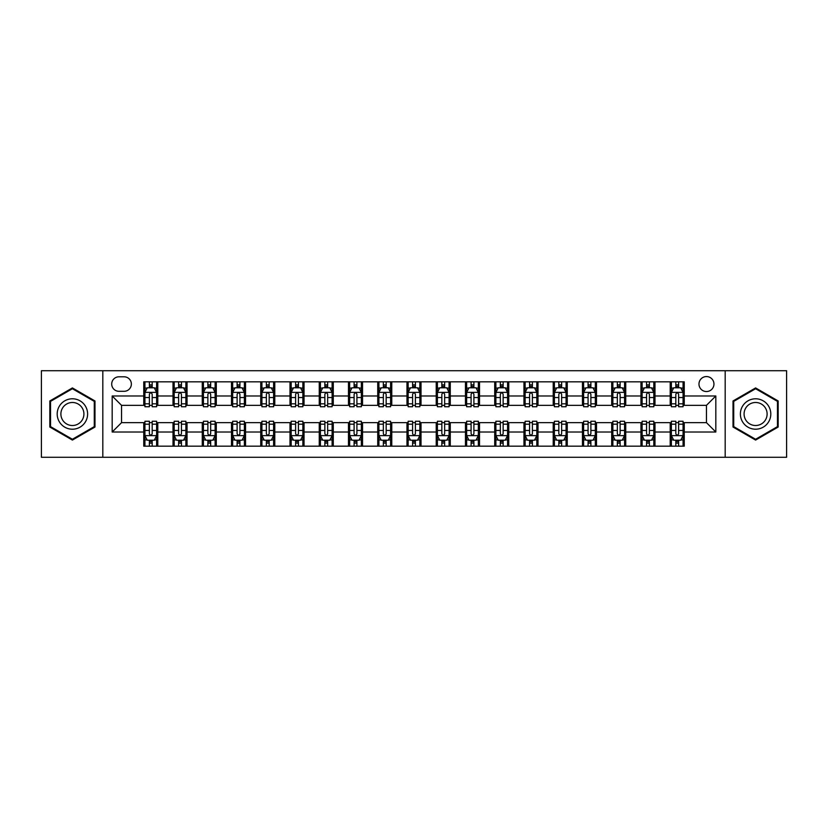 <?xml version="1.0" encoding="UTF-8"?>
<svg xmlns="http://www.w3.org/2000/svg" width="828" height="828" viewBox="0 0 828 828"><rect width="100%" height="100%" fill="white"/><g stroke="black" fill="none" stroke-linecap="round" stroke-linejoin="round"><path stroke-width="1.24" d="M706.46 376.564A7.483 7.483 0 0 0 698.977 384.047A7.483 7.483 0 0 0 706.46 391.541A7.483 7.483 0 0 0 713.953 384.047A7.483 7.483 0 0 0 706.46 376.564M725.183 457.284L786.6 457.284L786.6 370.716L725.183 370.716L725.183 457.284L102.817 457.284L102.817 370.716L41.4 370.716L41.4 457.284L102.817 457.284M118.963 391.302L124.107 391.302A7.255 7.255 0 0 0 131.362 384.047A7.255 7.255 0 0 0 124.107 376.802L118.963 376.802A7.255 7.255 0 0 0 111.708 384.047A7.255 7.255 0 0 0 118.963 391.302M725.183 370.716L102.817 370.716M143.761 432.019L112.173 432.019L112.173 395.981L143.761 395.981L143.761 405.347L121.54 405.347L121.54 422.653L143.761 422.653L143.761 446.168L684.238 446.168L684.238 422.653L706.46 422.653L706.46 405.347L684.238 405.347L684.238 395.981L715.827 395.981L715.827 432.019L684.238 432.019M684.238 395.981L684.238 381.832L143.761 381.832L143.761 395.981M670.204 381.832L670.204 405.347L671.373 405.347M675.814 405.347L678.618 405.347M683.069 405.347L684.238 405.347M670.204 405.347L653.82 405.347M640.955 381.832L640.955 405.347L642.124 405.347M646.564 405.347L649.38 405.347M640.955 405.347L624.571 405.347M611.706 381.832L611.706 405.347L612.875 405.347M617.326 405.347L620.131 405.347M611.706 405.347L595.332 405.347M582.457 381.832L582.457 405.347L583.626 405.347M588.077 405.347L590.881 405.347M582.457 405.347L566.083 405.347M553.218 381.832L553.218 405.347L554.387 405.347M558.828 405.347L561.632 405.347M553.218 405.347L536.834 405.347M523.969 381.832L523.969 405.347L525.138 405.347M529.578 405.347L532.394 405.347M523.969 405.347L507.585 405.347M494.72 381.832L494.72 405.347L495.889 405.347M500.34 405.347L503.145 405.347M494.72 405.347L478.346 405.347M465.471 381.832L465.471 405.347L466.64 405.347M471.091 405.347L473.895 405.347M465.471 405.347L449.097 405.347M436.232 381.832L436.232 405.347L437.401 405.347M441.841 405.347L444.646 405.347M436.232 405.347L419.848 405.347M406.983 381.832L406.983 405.347L408.152 405.347M412.592 405.347L415.408 405.347M406.983 405.347L390.599 405.347M377.734 381.832L377.734 405.347L378.903 405.347M383.354 405.347L386.159 405.347M377.734 405.347L361.36 405.347M348.484 381.832L348.484 405.347L349.654 405.347M354.105 405.347L356.909 405.347M348.484 405.347L332.111 405.347M319.246 381.832L319.246 405.347L320.415 405.347M324.855 405.347L327.66 405.347M319.246 405.347L302.862 405.347M289.997 381.832L289.997 405.347L291.166 405.347M295.606 405.347L298.422 405.347M289.997 405.347L273.613 405.347M260.748 381.832L260.748 405.347L261.917 405.347M266.368 405.347L269.172 405.347M260.748 405.347L244.374 405.347M231.498 381.832L231.498 405.347L232.668 405.347M237.118 405.347L239.923 405.347M231.498 405.347L215.125 405.347M202.26 381.832L202.26 405.347L203.429 405.347M207.869 405.347L210.674 405.347M202.26 405.347L185.876 405.347M173.011 381.832L173.011 405.347L174.18 405.347M178.62 405.347L181.435 405.347M173.011 405.347L156.627 405.347M143.761 405.347L144.931 405.347M149.382 405.347L152.186 405.347M143.761 422.653L144.931 422.653M149.382 422.653L152.186 422.653M156.627 422.653L157.796 422.653L157.796 446.168M174.18 422.653L157.796 422.653M178.62 422.653L181.435 422.653M185.876 422.653L187.045 422.653L187.045 446.168M203.429 422.653L187.045 422.653M207.869 422.653L210.674 422.653M215.125 422.653L216.294 422.653L216.294 446.168M232.668 422.653L216.294 422.653M237.118 422.653L239.923 422.653M244.374 422.653L245.543 422.653L245.543 446.168M261.917 422.653L245.543 422.653M266.368 422.653L269.172 422.653M273.613 422.653L274.782 422.653L274.782 446.168M291.166 422.653L274.782 422.653M295.606 422.653L298.422 422.653M302.862 422.653L304.031 422.653L304.031 446.168M320.415 422.653L304.031 422.653M324.855 422.653L327.66 422.653M332.111 422.653L333.28 422.653L333.28 446.168M349.654 422.653L333.28 422.653M354.105 422.653L356.909 422.653M361.36 422.653L362.529 422.653L362.529 446.168M378.903 422.653L362.529 422.653M383.354 422.653L386.159 422.653M390.599 422.653L391.768 422.653L391.768 446.168M408.152 422.653L391.768 422.653M412.592 422.653L415.408 422.653M419.848 422.653L421.017 422.653L421.017 446.168M437.401 422.653L421.017 422.653M441.841 422.653L444.646 422.653M449.097 422.653L450.266 422.653L450.266 446.168M466.64 422.653L450.266 422.653M471.091 422.653L473.895 422.653M478.346 422.653L479.515 422.653L479.515 446.168M495.889 422.653L479.515 422.653M500.34 422.653L503.145 422.653M507.585 422.653L508.754 422.653L508.754 446.168M525.138 422.653L508.754 422.653M529.578 422.653L532.394 422.653M536.834 422.653L538.003 422.653L538.003 446.168M554.387 422.653L538.003 422.653M558.828 422.653L561.632 422.653M566.083 422.653L567.252 422.653L567.252 446.168M583.626 422.653L567.252 422.653M588.077 422.653L590.881 422.653M595.332 422.653L596.502 422.653L596.502 446.168M612.875 422.653L596.502 422.653M617.326 422.653L620.131 422.653M624.571 422.653L625.74 422.653L625.74 446.168M642.124 422.653L625.74 422.653M646.564 422.653L649.38 422.653M653.82 422.653L654.989 422.653L654.989 446.168M671.373 422.653L654.989 422.653M675.814 422.653L678.618 422.653M683.069 422.653L684.238 422.653M157.796 381.832L157.796 405.347M143.761 387.68L144.931 387.68M149.382 387.68L152.186 387.68M156.627 387.68L157.796 387.68M143.761 440.32L144.931 440.32M149.382 440.32L152.186 440.32M156.627 440.32L157.796 440.32M173.011 422.653L173.011 446.168M187.045 381.832L187.045 405.347M173.011 387.68L174.18 387.68M178.62 387.68L181.435 387.68M185.876 387.68L187.045 387.68M173.011 440.32L174.18 440.32M178.62 440.32L181.435 440.32M185.876 440.32L187.045 440.32M202.26 422.653L202.26 446.168M202.26 440.32L203.429 440.32M207.869 440.32L210.674 440.32M215.125 440.32L216.294 440.32M216.294 381.832L216.294 405.347M202.26 387.68L203.429 387.68M207.869 387.68L210.674 387.68M215.125 387.68L216.294 387.68M231.498 422.653L231.498 446.168M231.498 440.32L232.668 440.32M237.118 440.32L239.923 440.32M244.374 440.32L245.543 440.32M245.543 381.832L245.543 405.347M231.498 387.68L232.668 387.68M237.118 387.68L239.923 387.68M244.374 387.68L245.543 387.68M260.748 422.653L260.748 446.168M260.748 440.32L261.917 440.32M266.368 440.32L269.172 440.32M273.613 440.32L274.782 440.32M274.782 381.832L274.782 405.347M260.748 387.68L261.917 387.68M266.368 387.68L269.172 387.68M273.613 387.68L274.782 387.68M289.997 422.653L289.997 446.168M289.997 440.32L291.166 440.32M295.606 440.32L298.422 440.32M302.862 440.32L304.031 440.32M304.031 381.832L304.031 405.347M289.997 387.68L291.166 387.68M295.606 387.68L298.422 387.68M302.862 387.68L304.031 387.68M319.246 422.653L319.246 446.168M319.246 440.32L320.415 440.32M324.855 440.32L327.66 440.32M332.111 440.32L333.28 440.32M333.28 381.832L333.28 405.347M319.246 387.68L320.415 387.68M324.855 387.68L327.66 387.68M332.111 387.68L333.28 387.68M348.484 422.653L348.484 446.168M348.484 440.32L349.654 440.32M354.105 440.32L356.909 440.32M361.36 440.32L362.529 440.32M362.529 381.832L362.529 405.347M348.484 387.68L349.654 387.68M354.105 387.68L356.909 387.68M361.36 387.68L362.529 387.68M377.734 422.653L377.734 446.168M377.734 440.32L378.903 440.32M383.354 440.32L386.159 440.32M390.599 440.32L391.768 440.32M391.768 381.832L391.768 405.347M377.734 387.68L378.903 387.68M383.354 387.68L386.159 387.68M390.599 387.68L391.768 387.68M406.983 422.653L406.983 446.168M406.983 440.32L408.152 440.32M412.592 440.32L415.408 440.32M419.848 440.32L421.017 440.32M421.017 381.832L421.017 405.347M406.983 387.68L408.152 387.68M412.592 387.68L415.408 387.68M419.848 387.68L421.017 387.68M436.232 422.653L436.232 446.168M436.232 440.32L437.401 440.32M441.841 440.32L444.646 440.32M449.097 440.32L450.266 440.32M450.266 381.832L450.266 405.347M436.232 387.68L437.401 387.68M441.841 387.68L444.646 387.68M449.097 387.68L450.266 387.68M465.471 422.653L465.471 446.168M465.471 440.32L466.64 440.32M471.091 440.32L473.895 440.32M478.346 440.32L479.515 440.32M479.515 381.832L479.515 405.347M465.471 387.68L466.64 387.68M471.091 387.68L473.895 387.68M478.346 387.68L479.515 387.68M494.72 422.653L494.72 446.168M494.72 440.32L495.889 440.32M500.34 440.32L503.145 440.32M507.585 440.32L508.754 440.32M508.754 381.832L508.754 405.347M494.72 387.68L495.889 387.68M500.34 387.68L503.145 387.68M507.585 387.68L508.754 387.68M523.969 422.653L523.969 446.168M523.969 440.32L525.138 440.32M529.578 440.32L532.394 440.32M536.834 440.32L538.003 440.32M538.003 381.832L538.003 405.347M523.969 387.68L525.138 387.68M529.578 387.68L532.394 387.68M536.834 387.68L538.003 387.68M553.218 422.653L553.218 446.168M553.218 440.32L554.387 440.32M558.828 440.32L561.632 440.32M566.083 440.32L567.252 440.32M567.252 381.832L567.252 405.347M553.218 387.68L554.387 387.68M558.828 387.68L561.632 387.68M566.083 387.68L567.252 387.68M582.457 422.653L582.457 446.168M582.457 440.32L583.626 440.32M588.077 440.32L590.881 440.32M595.332 440.32L596.502 440.32M596.502 381.832L596.502 405.347M582.457 387.68L583.626 387.68M588.077 387.68L590.881 387.68M595.332 387.68L596.502 387.68M611.706 422.653L611.706 446.168M611.706 440.32L612.875 440.32M617.326 440.32L620.131 440.32M624.571 440.32L625.74 440.32M625.74 381.832L625.74 405.347M611.706 387.68L612.875 387.68M617.326 387.68L620.131 387.68M624.571 387.68L625.74 387.68M640.955 422.653L640.955 446.168M640.955 440.32L642.124 440.32M646.564 440.32L649.38 440.32M653.82 440.32L654.989 440.32M654.989 381.832L654.989 405.347M640.955 387.68L642.124 387.68M646.564 387.68L649.38 387.68M653.82 387.68L654.989 387.68M670.204 422.653L670.204 446.168M670.204 440.32L671.373 440.32M675.814 440.32L678.618 440.32M683.069 440.32L684.238 440.32M670.204 387.68L671.373 387.68M675.814 387.68L678.618 387.68M683.069 387.68L684.238 387.68M121.54 405.347L112.173 395.981M121.54 422.653L112.173 432.019M715.827 395.981L706.46 405.347M715.827 432.019L706.46 422.653M72.398 440.072L94.982 427.031L94.982 400.969L72.398 387.928L49.825 400.969L49.825 427.031L72.398 440.072M778.175 400.969L755.602 387.928L733.018 400.969L733.018 427.031L755.602 440.072L778.175 427.031L778.175 400.969M152.186 384.875L149.382 384.875M156.627 403.816L152.186 403.816L152.186 406.745L156.627 406.745L156.627 392.472L154.287 387.794L147.27 387.794L144.931 392.472L144.931 406.745L149.382 406.745L149.382 403.816L144.931 403.816M144.931 392.472L144.931 381.832M156.627 392.472L156.627 381.832M149.382 387.794L149.382 381.832M152.186 381.832L152.186 387.794M152.186 403.816L152.186 394.231C151.255 392.431 150.313 392.431 149.382 394.231L149.382 403.816M149.382 443.125L152.186 443.125M144.931 424.184L149.382 424.184L149.382 421.255L144.931 421.255L144.931 435.528L147.27 440.206L154.287 440.206L156.627 435.528L156.627 421.255L152.186 421.255L152.186 424.184L156.627 424.184M156.627 435.528L156.627 446.168M144.931 435.528L144.931 446.168M152.186 440.206L152.186 446.168M149.382 446.168L149.382 440.206M149.382 424.184L149.382 433.769C150.313 435.569 151.245 435.569 152.186 433.769L152.186 424.184M181.435 384.875L178.62 384.875M185.876 403.816L181.435 403.816L181.435 406.745L185.876 406.745L185.876 392.472L183.537 387.794L176.519 387.794L174.18 392.472L174.18 406.745L178.62 406.745L178.62 403.816L174.18 403.816M174.18 392.472L174.18 381.832M185.876 392.472L185.876 381.832M178.62 387.794L178.62 381.832M181.435 381.832L181.435 387.794M181.435 403.816L181.435 394.231C180.494 392.431 179.562 392.431 178.62 394.231L178.62 403.816M210.674 384.875L207.869 384.875M215.125 403.816L210.674 403.816L210.674 406.745L215.125 406.745L215.125 392.472L212.786 387.794L205.768 387.794L203.429 392.472L203.429 406.745L207.869 406.745L207.869 403.816L203.429 403.816M203.429 392.472L203.429 381.832M215.125 392.472L215.125 381.832M207.869 387.794L207.869 381.832M210.674 381.832L210.674 387.794M210.674 403.816L210.674 394.231C209.743 392.431 208.811 392.431 207.869 394.231L207.869 403.816M239.923 384.875L237.118 384.875M244.374 403.816L239.923 403.816L239.923 406.745L244.374 406.745L244.374 392.472L242.035 387.794L235.007 387.794L232.668 392.472L232.668 406.745L237.118 406.745L237.118 403.816L232.668 403.816M232.668 392.472L232.668 381.832M244.374 392.472L244.374 381.832M237.118 387.794L237.118 381.832M239.923 381.832L239.923 387.794M239.923 403.816L239.923 394.231C238.992 392.431 238.05 392.431 237.118 394.231L237.118 403.816M178.62 443.125L181.435 443.125M174.18 424.184L178.62 424.184L178.62 421.255L174.18 421.255L174.18 435.528L176.519 440.206L183.537 440.206L185.876 435.528L185.876 421.255L181.435 421.255L181.435 424.184L185.876 424.184M185.876 435.528L185.876 446.168M174.18 435.528L174.18 446.168M181.435 440.206L181.435 446.168M178.62 446.168L178.62 440.206M178.62 424.184L178.62 433.769C179.562 435.569 180.494 435.569 181.435 433.769L181.435 424.184M207.869 443.125L210.674 443.125M203.429 424.184L207.869 424.184L207.869 421.255L203.429 421.255L203.429 435.528L205.768 440.206L212.786 440.206L215.125 435.528L215.125 421.255L210.674 421.255L210.674 424.184L215.125 424.184M215.125 435.528L215.125 446.168M203.429 435.528L203.429 446.168M210.674 440.206L210.674 446.168M207.869 446.168L207.869 440.206M207.869 424.184L207.869 433.769C208.801 435.569 209.743 435.569 210.674 433.769L210.674 424.184M237.118 443.125L239.923 443.125M232.668 424.184L237.118 424.184L237.118 421.255L232.668 421.255L232.668 435.528L235.007 440.206L242.035 440.206L244.374 435.528L244.374 421.255L239.923 421.255L239.923 424.184L244.374 424.184M244.374 435.528L244.374 446.168M232.668 435.528L232.668 446.168M239.923 440.206L239.923 446.168M237.118 446.168L237.118 440.206M237.118 424.184L237.118 433.769C238.05 435.569 238.992 435.569 239.923 433.769L239.923 424.184M269.172 384.875L266.368 384.875M273.613 403.816L269.172 403.816L269.172 406.745L273.613 406.745L273.613 392.472L271.274 387.794L264.256 387.794L261.917 392.472L261.917 406.745L266.368 406.745L266.368 403.816L261.917 403.816M261.917 392.472L261.917 381.832M273.613 392.472L273.613 381.832M266.368 387.794L266.368 381.832M269.172 381.832L269.172 387.794M269.172 403.816L269.172 394.231C268.241 392.431 267.299 392.431 266.368 394.231L266.368 403.816M266.368 443.125L269.172 443.125M261.917 424.184L266.368 424.184L266.368 421.255L261.917 421.255L261.917 435.528L264.256 440.206L271.274 440.206L273.613 435.528L273.613 421.255L269.172 421.255L269.172 424.184L273.613 424.184M273.613 435.528L273.613 446.168M261.917 435.528L261.917 446.168M269.172 440.206L269.172 446.168M266.368 446.168L266.368 440.206M266.368 424.184L266.368 433.769C267.299 435.569 268.231 435.569 269.172 433.769L269.172 424.184M85.574 406.393A15.204 15.204 0 0 0 64.801 400.824A15.204 15.204 0 0 0 59.233 421.607A15.204 15.204 0 0 0 80.005 427.176A15.204 15.204 0 0 0 85.574 406.393M82.376 408.245A11.509 11.509 0 0 0 66.644 404.033A11.509 11.509 0 0 0 62.431 419.755A11.509 11.509 0 0 0 78.163 423.967A11.509 11.509 0 0 0 82.376 408.245M72.398 439.264L50.529 426.627L50.529 401.373L72.398 388.736L94.278 401.373L94.278 426.627L72.398 439.264M755.602 429.204A15.204 15.204 0 0 0 770.806 414A15.204 15.204 0 0 0 755.602 398.796A15.204 15.204 0 0 0 740.387 414A15.204 15.204 0 0 0 755.602 429.204M755.602 425.509A11.509 11.509 0 0 0 767.111 414A11.509 11.509 0 0 0 755.602 402.491A11.509 11.509 0 0 0 744.082 414A11.509 11.509 0 0 0 755.602 425.509M733.722 401.373L755.602 388.736L777.471 401.373L777.471 426.627L755.602 439.264L733.722 426.627L733.722 401.373M298.422 384.875L295.606 384.875M302.862 403.816L298.422 403.816L298.422 406.745L302.862 406.745L302.862 392.472L300.523 387.794L293.505 387.794L291.166 392.472L291.166 406.745L295.606 406.745L295.606 403.816L291.166 403.816M291.166 392.472L291.166 381.832M302.862 392.472L302.862 381.832M295.606 387.794L295.606 381.832M298.422 381.832L298.422 387.794M298.422 403.816L298.422 394.231C297.48 392.431 296.548 392.431 295.606 394.231L295.606 403.816M327.66 384.875L324.855 384.875M332.111 403.816L327.66 403.816L327.66 406.745L332.111 406.745L332.111 392.472L329.772 387.794L322.754 387.794L320.415 392.472L320.415 406.745L324.855 406.745L324.855 403.816L320.415 403.816M320.415 392.472L320.415 381.832M332.111 392.472L332.111 381.832M324.855 387.794L324.855 381.832M327.66 381.832L327.66 387.794M327.66 403.816L327.66 394.231C326.729 392.431 325.797 392.431 324.855 394.231L324.855 403.816M356.909 384.875L354.105 384.875M361.36 403.816L356.909 403.816L356.909 406.745L361.36 406.745L361.36 392.472L359.021 387.794L351.993 387.794L349.654 392.472L349.654 406.745L354.105 406.745L354.105 403.816L349.654 403.816M349.654 392.472L349.654 381.832M361.36 392.472L361.36 381.832M354.105 387.794L354.105 381.832M356.909 381.832L356.909 387.794M356.909 403.816L356.909 394.231C355.978 392.431 355.036 392.431 354.105 394.231L354.105 403.816M386.159 384.875L383.354 384.875M390.599 403.816L386.159 403.816L386.159 406.745L390.599 406.745L390.599 392.472L388.26 387.794L381.242 387.794L378.903 392.472L378.903 406.745L383.354 406.745L383.354 403.816L378.903 403.816M378.903 392.472L378.903 381.832M390.599 392.472L390.599 381.832M383.354 387.794L383.354 381.832M386.159 381.832L386.159 387.794M386.159 403.816L386.159 394.231C385.227 392.431 384.285 392.431 383.354 394.231L383.354 403.816M415.408 384.875L412.592 384.875M419.848 403.816L415.408 403.816L415.408 406.745L419.848 406.745L419.848 392.472L417.509 387.794L410.491 387.794L408.152 392.472L408.152 406.745L412.592 406.745L412.592 403.816L408.152 403.816M408.152 392.472L408.152 381.832M419.848 392.472L419.848 381.832M412.592 387.794L412.592 381.832M415.408 381.832L415.408 387.794M415.408 403.816L415.408 394.231C414.466 392.431 413.534 392.431 412.592 394.231L412.592 403.816M295.606 443.125L298.422 443.125M291.166 424.184L295.606 424.184L295.606 421.255L291.166 421.255L291.166 435.528L293.505 440.206L300.523 440.206L302.862 435.528L302.862 421.255L298.422 421.255L298.422 424.184L302.862 424.184M302.862 435.528L302.862 446.168M291.166 435.528L291.166 446.168M298.422 440.206L298.422 446.168M295.606 446.168L295.606 440.206M295.606 424.184L295.606 433.769C296.548 435.569 297.48 435.569 298.422 433.769L298.422 424.184M324.855 443.125L327.66 443.125M320.415 424.184L324.855 424.184L324.855 421.255L320.415 421.255L320.415 435.528L322.754 440.206L329.772 440.206L332.111 435.528L332.111 421.255L327.66 421.255L327.66 424.184L332.111 424.184M332.111 435.528L332.111 446.168M320.415 435.528L320.415 446.168M327.66 440.206L327.66 446.168M324.855 446.168L324.855 440.206M324.855 424.184L324.855 433.769C325.787 435.569 326.729 435.569 327.66 433.769L327.66 424.184M354.105 443.125L356.909 443.125M349.654 424.184L354.105 424.184L354.105 421.255L349.654 421.255L349.654 435.528L351.993 440.206L359.021 440.206L361.36 435.528L361.36 421.255L356.909 421.255L356.909 424.184L361.36 424.184M361.36 435.528L361.36 446.168M349.654 435.528L349.654 446.168M356.909 440.206L356.909 446.168M354.105 446.168L354.105 440.206M354.105 424.184L354.105 433.769C355.036 435.569 355.978 435.569 356.909 433.769L356.909 424.184M383.354 443.125L386.159 443.125M378.903 424.184L383.354 424.184L383.354 421.255L378.903 421.255L378.903 435.528L381.242 440.206L388.26 440.206L390.599 435.528L390.599 421.255L386.159 421.255L386.159 424.184L390.599 424.184M390.599 435.528L390.599 446.168M378.903 435.528L378.903 446.168M386.159 440.206L386.159 446.168M383.354 446.168L383.354 440.206M383.354 424.184L383.354 433.769C384.285 435.569 385.217 435.569 386.159 433.769L386.159 424.184M412.592 443.125L415.408 443.125M408.152 424.184L412.592 424.184L412.592 421.255L408.152 421.255L408.152 435.528L410.491 440.206L417.509 440.206L419.848 435.528L419.848 421.255L415.408 421.255L415.408 424.184L419.848 424.184M419.848 435.528L419.848 446.168M408.152 435.528L408.152 446.168M415.408 440.206L415.408 446.168M412.592 446.168L412.592 440.206M412.592 424.184L412.592 433.769C413.534 435.569 414.466 435.569 415.408 433.769L415.408 424.184M444.646 384.875L441.841 384.875M449.097 403.816L444.646 403.816L444.646 406.745L449.097 406.745L449.097 392.472L446.758 387.794L439.74 387.794L437.401 392.472L437.401 406.745L441.841 406.745L441.841 403.816L437.401 403.816M437.401 392.472L437.401 381.832M449.097 392.472L449.097 381.832M441.841 387.794L441.841 381.832M444.646 381.832L444.646 387.794M444.646 403.816L444.646 394.231C443.715 392.431 442.783 392.431 441.841 394.231L441.841 403.816M441.841 443.125L444.646 443.125M437.401 424.184L441.841 424.184L441.841 421.255L437.401 421.255L437.401 435.528L439.74 440.206L446.758 440.206L449.097 435.528L449.097 421.255L444.646 421.255L444.646 424.184L449.097 424.184M449.097 435.528L449.097 446.168M437.401 435.528L437.401 446.168M444.646 440.206L444.646 446.168M441.841 446.168L441.841 440.206M441.841 424.184L441.841 433.769C442.773 435.569 443.715 435.569 444.646 433.769L444.646 424.184M473.895 384.875L471.091 384.875M478.346 403.816L473.895 403.816L473.895 406.745L478.346 406.745L478.346 392.472L476.007 387.794L468.979 387.794L466.64 392.472L466.64 406.745L471.091 406.745L471.091 403.816L466.64 403.816M466.64 392.472L466.64 381.832M478.346 392.472L478.346 381.832M471.091 387.794L471.091 381.832M473.895 381.832L473.895 387.794M473.895 403.816L473.895 394.231C472.964 392.431 472.022 392.431 471.091 394.231L471.091 403.816M471.091 443.125L473.895 443.125M466.64 424.184L471.091 424.184L471.091 421.255L466.64 421.255L466.64 435.528L468.979 440.206L476.007 440.206L478.346 435.528L478.346 421.255L473.895 421.255L473.895 424.184L478.346 424.184M478.346 435.528L478.346 446.168M466.64 435.528L466.64 446.168M473.895 440.206L473.895 446.168M471.091 446.168L471.091 440.206M471.091 424.184L471.091 433.769C472.022 435.569 472.964 435.569 473.895 433.769L473.895 424.184M503.145 384.875L500.34 384.875M507.585 403.816L503.145 403.816L503.145 406.745L507.585 406.745L507.585 392.472L505.246 387.794L498.228 387.794L495.889 392.472L495.889 406.745L500.34 406.745L500.34 403.816L495.889 403.816M495.889 392.472L495.889 381.832M507.585 392.472L507.585 381.832M500.34 387.794L500.34 381.832M503.145 381.832L503.145 387.794M503.145 403.816L503.145 394.231C502.213 392.431 501.271 392.431 500.34 394.231L500.34 403.816M500.34 443.125L503.145 443.125M495.889 424.184L500.34 424.184L500.34 421.255L495.889 421.255L495.889 435.528L498.228 440.206L505.246 440.206L507.585 435.528L507.585 421.255L503.145 421.255L503.145 424.184L507.585 424.184M507.585 435.528L507.585 446.168M495.889 435.528L495.889 446.168M503.145 440.206L503.145 446.168M500.34 446.168L500.34 440.206M500.34 424.184L500.34 433.769C501.271 435.569 502.203 435.569 503.145 433.769L503.145 424.184M532.394 384.875L529.578 384.875M536.834 403.816L532.394 403.816L532.394 406.745L536.834 406.745L536.834 392.472L534.495 387.794L527.477 387.794L525.138 392.472L525.138 406.745L529.578 406.745L529.578 403.816L525.138 403.816M525.138 392.472L525.138 381.832M536.834 392.472L536.834 381.832M529.578 387.794L529.578 381.832M532.394 381.832L532.394 387.794M532.394 403.816L532.394 394.231C531.452 392.431 530.52 392.431 529.578 394.231L529.578 403.816M529.578 443.125L532.394 443.125M525.138 424.184L529.578 424.184L529.578 421.255L525.138 421.255L525.138 435.528L527.477 440.206L534.495 440.206L536.834 435.528L536.834 421.255L532.394 421.255L532.394 424.184L536.834 424.184M536.834 435.528L536.834 446.168M525.138 435.528L525.138 446.168M532.394 440.206L532.394 446.168M529.578 446.168L529.578 440.206M529.578 424.184L529.578 433.769C530.52 435.569 531.452 435.569 532.394 433.769L532.394 424.184M561.632 384.875L558.828 384.875M566.083 403.816L561.632 403.816L561.632 406.745L566.083 406.745L566.083 392.472L563.744 387.794L556.726 387.794L554.387 392.472L554.387 406.745L558.828 406.745L558.828 403.816L554.387 403.816M554.387 392.472L554.387 381.832M566.083 392.472L566.083 381.832M558.828 387.794L558.828 381.832M561.632 381.832L561.632 387.794M561.632 403.816L561.632 394.231C560.701 392.431 559.769 392.431 558.828 394.231L558.828 403.816M558.828 443.125L561.632 443.125M554.387 424.184L558.828 424.184L558.828 421.255L554.387 421.255L554.387 435.528L556.726 440.206L563.744 440.206L566.083 435.528L566.083 421.255L561.632 421.255L561.632 424.184L566.083 424.184M566.083 435.528L566.083 446.168M554.387 435.528L554.387 446.168M561.632 440.206L561.632 446.168M558.828 446.168L558.828 440.206M558.828 424.184L558.828 433.769C559.759 435.569 560.701 435.569 561.632 433.769L561.632 424.184M590.881 384.875L588.077 384.875M595.332 403.816L590.881 403.816L590.881 406.745L595.332 406.745L595.332 392.472L592.993 387.794L585.965 387.794L583.626 392.472L583.626 406.745L588.077 406.745L588.077 403.816L583.626 403.816M583.626 392.472L583.626 381.832M595.332 392.472L595.332 381.832M588.077 387.794L588.077 381.832M590.881 381.832L590.881 387.794M590.881 403.816L590.881 394.231C589.95 392.431 589.008 392.431 588.077 394.231L588.077 403.816M588.077 443.125L590.881 443.125M583.626 424.184L588.077 424.184L588.077 421.255L583.626 421.255L583.626 435.528L585.965 440.206L592.993 440.206L595.332 435.528L595.332 421.255L590.881 421.255L590.881 424.184L595.332 424.184M595.332 435.528L595.332 446.168M583.626 435.528L583.626 446.168M590.881 440.206L590.881 446.168M588.077 446.168L588.077 440.206M588.077 424.184L588.077 433.769C589.008 435.569 589.95 435.569 590.881 433.769L590.881 424.184M620.131 384.875L617.326 384.875M624.571 403.816L620.131 403.816L620.131 406.745L624.571 406.745L624.571 392.472L622.232 387.794L615.214 387.794L612.875 392.472L612.875 406.745L617.326 406.745L617.326 403.816L612.875 403.816M612.875 392.472L612.875 381.832M624.571 392.472L624.571 381.832M617.326 387.794L617.326 381.832M620.131 381.832L620.131 387.794M620.131 403.816L620.131 394.231C619.199 392.431 618.257 392.431 617.326 394.231L617.326 403.816M617.326 443.125L620.131 443.125M612.875 424.184L617.326 424.184L617.326 421.255L612.875 421.255L612.875 435.528L615.214 440.206L622.232 440.206L624.571 435.528L624.571 421.255L620.131 421.255L620.131 424.184L624.571 424.184M624.571 435.528L624.571 446.168M612.875 435.528L612.875 446.168M620.131 440.206L620.131 446.168M617.326 446.168L617.326 440.206M617.326 424.184L617.326 433.769C618.257 435.569 619.189 435.569 620.131 433.769L620.131 424.184M649.38 384.875L646.564 384.875M653.82 403.816L649.38 403.816L649.38 406.745L653.82 406.745L653.82 392.472L651.481 387.794L644.463 387.794L642.124 392.472L642.124 406.745L646.564 406.745L646.564 403.816L642.124 403.816M642.124 392.472L642.124 381.832M653.82 392.472L653.82 381.832M646.564 387.794L646.564 381.832M649.38 381.832L649.38 387.794M649.38 403.816L649.38 394.231C648.438 392.431 647.506 392.431 646.564 394.231L646.564 403.816M646.564 443.125L649.38 443.125M642.124 424.184L646.564 424.184L646.564 421.255L642.124 421.255L642.124 435.528L644.463 440.206L651.481 440.206L653.82 435.528L653.82 421.255L649.38 421.255L649.38 424.184L653.82 424.184M653.82 435.528L653.82 446.168M642.124 435.528L642.124 446.168M649.38 440.206L649.38 446.168M646.564 446.168L646.564 440.206M646.564 424.184L646.564 433.769C647.506 435.569 648.438 435.569 649.38 433.769L649.38 424.184M678.618 384.875L675.814 384.875M683.069 403.816L678.618 403.816L678.618 406.745L683.069 406.745L683.069 392.472L680.73 387.794L673.713 387.794L671.373 392.472L671.373 406.745L675.814 406.745L675.814 403.816L671.373 403.816M671.373 392.472L671.373 381.832M683.069 392.472L683.069 381.832M675.814 387.794L675.814 381.832M678.618 381.832L678.618 387.794M678.618 403.816L678.618 394.231C677.687 392.431 676.755 392.431 675.814 394.231L675.814 403.816M675.814 443.125L678.618 443.125M671.373 424.184L675.814 424.184L675.814 421.255L671.373 421.255L671.373 435.528L673.713 440.206L680.73 440.206L683.069 435.528L683.069 421.255L678.618 421.255L678.618 424.184L683.069 424.184M683.069 435.528L683.069 446.168M671.373 435.528L671.373 446.168M678.618 440.206L678.618 446.168M675.814 446.168L675.814 440.206M675.814 424.184L675.814 433.769C676.745 435.569 677.687 435.569 678.618 433.769L678.618 424.184M173.011 432.019L157.796 432.019M173.011 395.981L157.796 395.981M202.26 395.981L187.045 395.981M202.26 432.019L187.045 432.019M231.498 395.981L216.294 395.981M231.498 432.019L216.294 432.019M260.748 395.981L245.543 395.981M260.748 432.019L245.543 432.019M289.997 395.981L274.782 395.981M289.997 432.019L274.782 432.019M319.246 395.981L304.031 395.981M319.246 432.019L304.031 432.019M348.484 395.981L333.28 395.981M348.484 432.019L333.28 432.019M377.734 395.981L362.529 395.981M377.734 432.019L362.529 432.019M406.983 395.981L391.768 395.981M406.983 432.019L391.768 432.019M436.232 395.981L421.017 395.981M436.232 432.019L421.017 432.019M465.471 395.981L450.266 395.981M465.471 432.019L450.266 432.019M494.72 395.981L479.515 395.981M494.72 432.019L479.515 432.019M523.969 395.981L508.754 395.981M523.969 432.019L508.754 432.019M553.218 395.981L538.003 395.981M553.218 432.019L538.003 432.019M582.457 395.981L567.252 395.981M582.457 432.019L567.252 432.019M611.706 395.981L596.502 395.981M611.706 432.019L596.502 432.019M640.955 395.981L625.74 395.981M640.955 432.019L625.74 432.019M670.204 395.981L654.989 395.981M670.204 432.019L654.989 432.019M156.575 392.358L144.993 392.358M144.931 388.073L147.136 388.073M154.432 388.073L156.627 388.073M149.382 397.543L144.931 397.543M156.627 397.543L152.186 397.543M152.186 386.355L149.382 386.355M144.993 435.642L156.575 435.642M156.627 439.927L154.432 439.927M147.136 439.927L144.931 439.927M152.186 430.456L156.627 430.456M144.931 430.456L149.382 430.456M149.382 441.645L152.186 441.645M185.824 392.358L174.242 392.358M174.18 388.073L176.374 388.073M183.681 388.073L185.876 388.073M178.62 397.543L174.18 397.543M185.876 397.543L181.435 397.543M181.435 386.355L178.62 386.355M215.063 392.358L203.481 392.358M203.429 388.073L205.623 388.073M212.92 388.073L215.125 388.073M207.869 397.543L203.429 397.543M215.125 397.543L210.674 397.543M210.674 386.355L207.869 386.355M244.312 392.358L232.73 392.358M232.668 388.073L234.873 388.073M242.169 388.073L244.374 388.073M237.118 397.543L232.668 397.543M244.374 397.543L239.923 397.543M239.923 386.355L237.118 386.355M174.242 435.642L185.824 435.642M185.876 439.927L183.681 439.927M176.374 439.927L174.18 439.927M181.435 430.456L185.876 430.456M174.18 430.456L178.62 430.456M178.62 441.645L181.435 441.645M203.481 435.642L215.063 435.642M215.125 439.927L212.92 439.927M205.623 439.927L203.429 439.927M210.674 430.456L215.125 430.456M203.429 430.456L207.869 430.456M207.869 441.645L210.674 441.645M232.73 435.642L244.312 435.642M244.374 439.927L242.169 439.927M234.873 439.927L232.668 439.927M239.923 430.456L244.374 430.456M232.668 430.456L237.118 430.456M237.118 441.645L239.923 441.645M273.561 392.358L261.979 392.358M261.917 388.073L264.122 388.073M271.418 388.073L273.613 388.073M266.368 397.543L261.917 397.543M273.613 397.543L269.172 397.543M269.172 386.355L266.368 386.355M261.979 435.642L273.561 435.642M273.613 439.927L271.418 439.927M264.122 439.927L261.917 439.927M269.172 430.456L273.613 430.456M261.917 430.456L266.368 430.456M266.368 441.645L269.172 441.645M302.81 392.358L291.228 392.358M291.166 388.073L293.36 388.073M300.667 388.073L302.862 388.073M295.606 397.543L291.166 397.543M302.862 397.543L298.422 397.543M298.422 386.355L295.606 386.355M332.049 392.358L320.467 392.358M320.415 388.073L322.609 388.073M329.906 388.073L332.111 388.073M324.855 397.543L320.415 397.543M332.111 397.543L327.66 397.543M327.66 386.355L324.855 386.355M361.298 392.358L349.716 392.358M349.654 388.073L351.859 388.073M359.155 388.073L361.36 388.073M354.105 397.543L349.654 397.543M361.36 397.543L356.909 397.543M356.909 386.355L354.105 386.355M390.547 392.358L378.965 392.358M378.903 388.073L381.108 388.073M388.404 388.073L390.599 388.073M383.354 397.543L378.903 397.543M390.599 397.543L386.159 397.543M386.159 386.355L383.354 386.355M419.786 392.358L408.214 392.358M408.152 388.073L410.346 388.073M417.654 388.073L419.848 388.073M412.592 397.543L408.152 397.543M419.848 397.543L415.408 397.543M415.408 386.355L412.592 386.355M291.228 435.642L302.81 435.642M302.862 439.927L300.667 439.927M293.36 439.927L291.166 439.927M298.422 430.456L302.862 430.456M291.166 430.456L295.606 430.456M295.606 441.645L298.422 441.645M320.467 435.642L332.049 435.642M332.111 439.927L329.906 439.927M322.609 439.927L320.415 439.927M327.66 430.456L332.111 430.456M320.415 430.456L324.855 430.456M324.855 441.645L327.66 441.645M349.716 435.642L361.298 435.642M361.36 439.927L359.155 439.927M351.859 439.927L349.654 439.927M356.909 430.456L361.36 430.456M349.654 430.456L354.105 430.456M354.105 441.645L356.909 441.645M378.965 435.642L390.547 435.642M390.599 439.927L388.404 439.927M381.108 439.927L378.903 439.927M386.159 430.456L390.599 430.456M378.903 430.456L383.354 430.456M383.354 441.645L386.159 441.645M408.214 435.642L419.786 435.642M419.848 439.927L417.654 439.927M410.346 439.927L408.152 439.927M415.408 430.456L419.848 430.456M408.152 430.456L412.592 430.456M412.592 441.645L415.408 441.645M449.035 392.358L437.453 392.358M437.401 388.073L439.596 388.073M446.892 388.073L449.097 388.073M441.841 397.543L437.401 397.543M449.097 397.543L444.646 397.543M444.646 386.355L441.841 386.355M437.453 435.642L449.035 435.642M449.097 439.927L446.892 439.927M439.596 439.927L437.401 439.927M444.646 430.456L449.097 430.456M437.401 430.456L441.841 430.456M441.841 441.645L444.646 441.645M478.284 392.358L466.702 392.358M466.64 388.073L468.845 388.073M476.141 388.073L478.346 388.073M471.091 397.543L466.64 397.543M478.346 397.543L473.895 397.543M473.895 386.355L471.091 386.355M466.702 435.642L478.284 435.642M478.346 439.927L476.141 439.927M468.845 439.927L466.64 439.927M473.895 430.456L478.346 430.456M466.64 430.456L471.091 430.456M471.091 441.645L473.895 441.645M507.533 392.358L495.951 392.358M495.889 388.073L498.094 388.073M505.39 388.073L507.585 388.073M500.34 397.543L495.889 397.543M507.585 397.543L503.145 397.543M503.145 386.355L500.34 386.355M495.951 435.642L507.533 435.642M507.585 439.927L505.39 439.927M498.094 439.927L495.889 439.927M503.145 430.456L507.585 430.456M495.889 430.456L500.34 430.456M500.34 441.645L503.145 441.645M536.772 392.358L525.19 392.358M525.138 388.073L527.332 388.073M534.64 388.073L536.834 388.073M529.578 397.543L525.138 397.543M536.834 397.543L532.394 397.543M532.394 386.355L529.578 386.355M525.19 435.642L536.772 435.642M536.834 439.927L534.64 439.927M527.332 439.927L525.138 439.927M532.394 430.456L536.834 430.456M525.138 430.456L529.578 430.456M529.578 441.645L532.394 441.645M566.021 392.358L554.439 392.358M554.387 388.073L556.582 388.073M563.878 388.073L566.083 388.073M558.828 397.543L554.387 397.543M566.083 397.543L561.632 397.543M561.632 386.355L558.828 386.355M554.439 435.642L566.021 435.642M566.083 439.927L563.878 439.927M556.582 439.927L554.387 439.927M561.632 430.456L566.083 430.456M554.387 430.456L558.828 430.456M558.828 441.645L561.632 441.645M595.27 392.358L583.688 392.358M583.626 388.073L585.831 388.073M593.127 388.073L595.332 388.073M588.077 397.543L583.626 397.543M595.332 397.543L590.881 397.543M590.881 386.355L588.077 386.355M583.688 435.642L595.27 435.642M595.332 439.927L593.127 439.927M585.831 439.927L583.626 439.927M590.881 430.456L595.332 430.456M583.626 430.456L588.077 430.456M588.077 441.645L590.881 441.645M624.519 392.358L612.937 392.358M612.875 388.073L615.08 388.073M622.377 388.073L624.571 388.073M617.326 397.543L612.875 397.543M624.571 397.543L620.131 397.543M620.131 386.355L617.326 386.355M612.937 435.642L624.519 435.642M624.571 439.927L622.377 439.927M615.08 439.927L612.875 439.927M620.131 430.456L624.571 430.456M612.875 430.456L617.326 430.456M617.326 441.645L620.131 441.645M653.758 392.358L642.176 392.358M642.124 388.073L644.319 388.073M651.626 388.073L653.82 388.073M646.564 397.543L642.124 397.543M653.82 397.543L649.38 397.543M649.38 386.355L646.564 386.355M642.176 435.642L653.758 435.642M653.82 439.927L651.626 439.927M644.319 439.927L642.124 439.927M649.38 430.456L653.82 430.456M642.124 430.456L646.564 430.456M646.564 441.645L649.38 441.645M683.007 392.358L671.425 392.358M671.373 388.073L673.568 388.073M680.864 388.073L683.069 388.073M675.814 397.543L671.373 397.543M683.069 397.543L678.618 397.543M678.618 386.355L675.814 386.355M671.425 435.642L683.007 435.642M683.069 439.927L680.864 439.927M673.568 439.927L671.373 439.927M678.618 430.456L683.069 430.456M671.373 430.456L675.814 430.456M675.814 441.645L678.618 441.645"/></g></svg>

